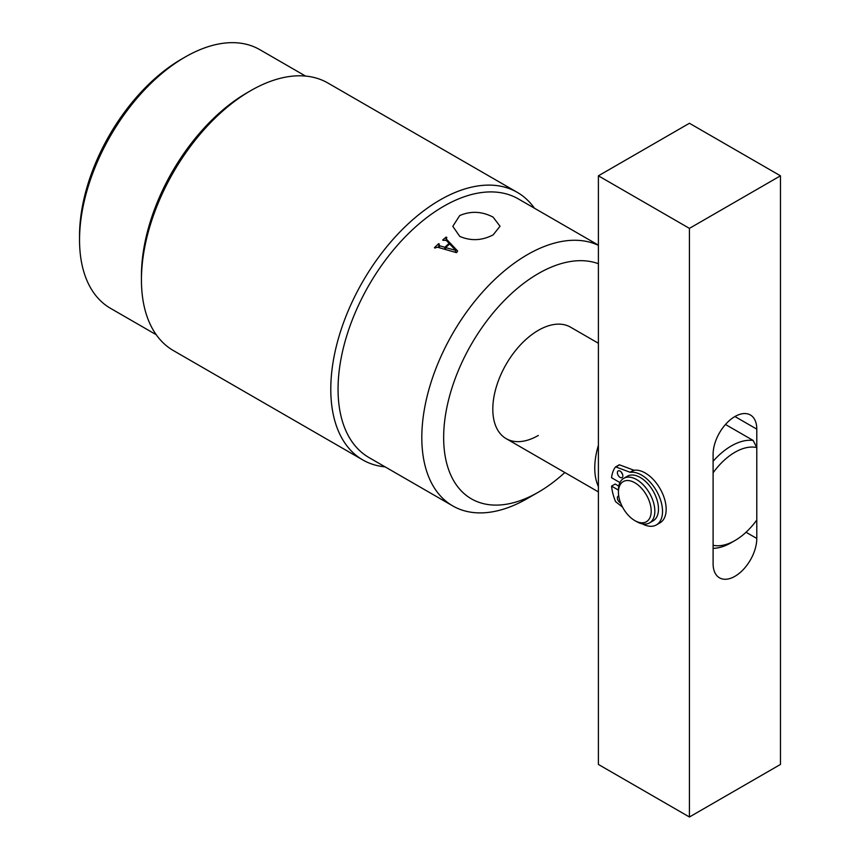 <?xml version="1.0" encoding="UTF-8"?>
<svg xmlns="http://www.w3.org/2000/svg" width="860" height="860" viewBox="0 0 860 860"><rect width="100%" height="100%" fill="white"/><g stroke="black" fill="none" stroke-linecap="round" stroke-linejoin="round"><path stroke-width="1.29" d="M79.539 239.94L79.539 235.737A144.179 83.248 -60 0 1 181.492 59.147L185.136 57.05A149.328 86.215 120 0 0 185.126 57.05A149.328 86.215 120 0 0 79.539 239.94A149.328 86.215 120 0 0 110.467 308.299L156.23 334.723M459.745 236.382L452.812 226.32L459.702 215.57C470.839 210.797 481.976 211.323 493.102 217.128L500.036 226.255L493.145 234.877C481.998 240.671 470.861 241.165 459.745 236.382M598.399 343.258L570.503 327.144A64.371 37.163 120 0 0 538.328 330.337A64.371 37.163 120 0 0 496.274 387.054A64.371 37.163 120 0 0 506.142 438.632A64.371 37.163 120 0 0 538.328 435.45M598.399 245.143L518.322 198.907A149.328 86.215 120 0 0 443.652 206.303A149.328 86.215 120 0 0 346.096 337.894A149.328 86.215 120 0 0 368.994 457.563L452.736 505.906A149.328 86.215 -60 0 1 429.849 386.248A149.328 86.215 -60 0 1 527.406 254.657A149.328 86.215 -60 0 1 598.399 245.347M385.129 466.873A154.477 89.193 -60 0 1 362.769 459.917A154.477 89.193 -60 0 1 339.098 336.131A154.477 89.193 -60 0 1 440.008 199.993A154.477 89.193 -60 0 1 517.258 192.35A154.477 89.193 -60 0 1 534.458 208.227M517.258 192.35L327.918 83.033A154.477 89.193 120 0 0 250.668 90.687L247.035 92.783A149.328 86.215 120 0 0 141.438 275.684L141.438 279.887A154.477 89.193 120 0 0 173.43 350.6L362.769 459.917M247.035 92.783L250.668 90.687A154.477 89.193 120 0 0 141.438 279.887M598.399 263.719A133.881 77.303 120 0 0 538.328 273.577A133.881 77.303 120 0 0 443.652 437.546A133.881 77.303 120 0 0 538.328 492.21L527.406 498.51A149.328 86.215 -60 0 1 452.736 505.906M438.965 244.423L439.449 245.734L444.846 247.282A149.328 86.215 -60 0 1 449.135 243.423L446.329 240.467L443.674 240.187A149.328 86.215 120 0 0 443.384 240.445L442.685 240.048A149.328 86.215 -60 0 1 446.146 237.091L446.834 237.489A149.328 86.215 120 0 0 446.544 237.736L446.534 239.252L457.627 251.002L456.574 252.679L437.45 247.207L435.396 247.82A149.328 86.215 120 0 0 435.106 248.11L434.418 247.712A149.328 86.215 -60 0 1 438.664 243.67L439.352 244.068A149.328 86.215 120 0 0 438.965 244.423L438.492 247.508M446.544 237.736L446.534 240.682M527.406 498.51L538.328 492.21A133.881 77.303 120 0 0 564.837 472.527M305.558 76.078L259.795 49.654A149.328 86.215 120 0 0 185.136 57.05L181.492 59.147M438.664 243.67L438.664 244.756M439.449 245.734L439.449 247.777M444.846 247.282L444.846 249.303M449.135 243.423L449.135 244.423M446.146 237.091L446.146 238.274M445.598 247.615L455.714 250.357L449.662 243.96A149.328 86.215 120 0 0 445.598 247.615L445.598 249.518M455.714 250.357L455.714 252.431M455.488 250.496L455.488 252.367M734.945 452.263A54.072 31.218 120 0 0 713.101 472.796L713.101 545.251A54.072 31.218 120 0 0 734.945 540.553A54.072 31.218 120 0 0 756.789 520.031L756.789 447.565A54.072 31.218 120 0 0 734.945 452.263M713.101 461.272A59.222 34.185 -60 0 1 731.301 445.953A59.222 34.185 -60 0 1 753.156 440.449L725.485 424.474M598.399 486.523A64.371 37.163 -60 0 1 598.399 445.329M734.945 540.553L731.301 542.66A59.222 34.185 -60 0 1 713.101 548.357M753.156 440.449L756.789 447.565M598.399 764.443L689.43 817L689.43 228.373L598.399 175.816L598.399 764.443M689.43 817L780.461 764.443L780.461 175.816L689.43 123.27L598.399 175.816M713.101 454.37L713.101 563.676A30.895 17.834 120 0 0 719.497 577.823A30.895 17.834 120 0 0 743.309 569.546A30.895 17.834 120 0 0 756.789 538.457L756.789 429.14A30.895 17.834 120 0 0 750.393 414.993A30.895 17.834 120 0 0 726.582 423.27A30.895 17.834 120 0 0 713.101 454.37M689.43 228.373L780.461 175.816M621.178 483.309A23.177 13.384 -120 0 0 618.426 492.21A23.177 13.384 -120 0 0 634.82 520.59A23.177 13.384 -120 0 0 648.451 520.02A23.177 13.384 -120 0 0 643.893 491.157A23.177 13.384 -120 0 0 621.178 483.309M622.533 507.099L615.889 501.907A1.032 0.591 -120 0 1 615.394 501.229A40.936 23.639 60 0 1 611.557 486.137L618.426 490.103A25.746 14.867 60 0 1 621.479 480.213A25.746 14.867 60 0 1 623.758 478.321A25.746 14.867 60 0 1 648.171 491.017A25.746 14.867 60 0 1 651.794 521.01A25.746 14.867 60 0 1 649.504 522.912A25.746 14.867 60 0 1 636.636 521.633L634.82 520.59M649.504 522.912L653.149 520.805A25.746 14.867 -120 0 0 655.428 518.913A25.746 14.867 -120 0 0 651.816 488.91A25.746 14.867 -120 0 0 627.402 476.214L623.758 478.321M622.565 474.322A3.859 2.225 60 0 1 621.286 472.086M620.103 477.408A3.859 2.225 60 0 1 617.587 474A3.859 2.225 60 0 1 618.179 470.904A3.859 2.225 60 0 1 620.103 471.097A3.859 2.225 60 0 1 622.629 474.505A3.859 2.225 60 0 1 622.038 477.601A3.859 2.225 60 0 1 620.103 477.408M620.597 502.863A3.859 2.225 60 0 1 620.103 502.638A3.859 2.225 60 0 1 617.587 499.23A3.859 2.225 60 0 1 618.179 496.134A3.859 2.225 60 0 1 618.727 495.962M615.653 466.915L619.039 464.97A1.032 0.591 60 0 1 619.533 464.851L633.691 470.14A2.58 1.483 -120 0 0 634.325 470.237L630.681 472.333A29.605 17.093 60 0 1 641.592 475.096A29.605 17.093 60 0 1 660.932 501.187A29.605 17.093 60 0 1 656.395 524.912A29.605 17.093 60 0 1 642.366 523.88M634.325 470.237A29.605 17.093 60 0 1 645.226 472.989A29.605 17.093 60 0 1 664.576 499.079A29.605 17.093 60 0 1 660.029 522.805L656.395 524.912M619.952 482.567L611.557 477.73A40.936 23.639 60 0 1 615.394 467.066A1.032 0.591 -120 0 1 615.502 466.969L619.146 464.862M611.557 486.137L615.201 484.029L618.802 486.115M619.533 464.851L615.889 466.958L630.047 472.248L633.691 470.14M630.681 472.333A2.58 1.483 60 0 1 630.047 472.248M734.945 416.53L756.789 429.14M746.039 532.254L756.789 538.457M446.093 238.521L446.093 240.252M598.399 491.898L506.142 438.632M618.426 492.21L618.426 490.103"/></g></svg>
